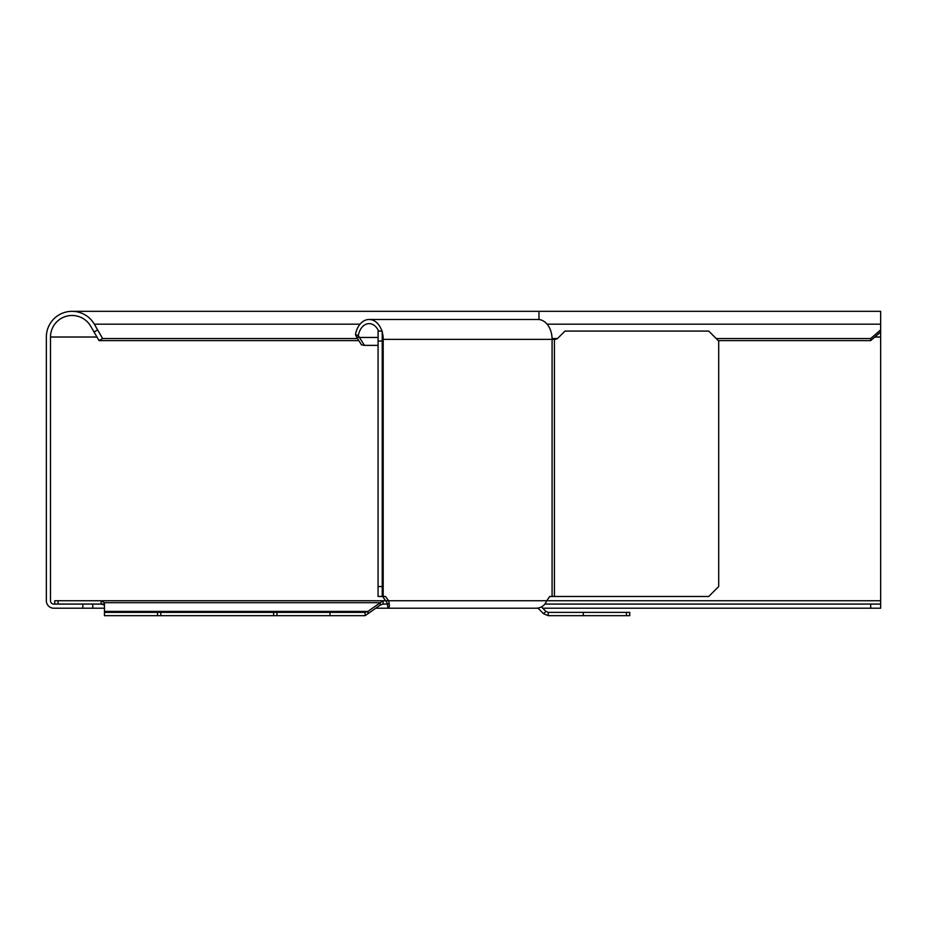 <?xml version="1.0" encoding="UTF-8"?>
<svg xmlns="http://www.w3.org/2000/svg" width="927" height="927" viewBox="0 0 927 927"><rect width="100%" height="100%" fill="white"/><g stroke="black" fill="none" stroke-linecap="round" stroke-linejoin="round"><path stroke-width="1.39" d="M82.839 604.068L53.812 604.068A3.314 3.314 0 0 1 50.498 600.754L50.498 337.022A21.564 21.564 0 0 1 90.73 326.246L99.027 340.615L102.619 338.54L94.322 324.172A25.713 25.713 0 0 0 46.35 337.022L46.35 600.754A7.462 7.462 0 0 0 53.812 608.216L82.839 608.216L82.839 604.068L92.793 604.068L92.793 608.216L82.839 608.216M97.636 329.919L94.056 331.993M538.042 608.216L375.748 608.216M104.45 608.216L92.793 608.216M880.65 331.993L880.65 329.919L870.696 338.54L870.696 340.615L880.65 331.993L880.65 608.216L542.724 608.216M538.969 319.525L538.969 311.321L880.65 311.321L880.65 329.919M880.65 604.068L544.809 604.068M54.739 600.754L54.739 604.068L54.739 600.754L101.124 600.754L101.124 604.068L104.415 604.068M870.696 604.068L870.696 608.216M870.696 340.615L718.274 340.615M358.842 340.615L99.027 340.615M870.696 338.54L716.2 338.54M557.394 338.54L552.075 338.54M357.544 338.54L102.619 338.54M541.484 606.965L545.899 611.391L548.251 612.365L583.292 612.365L583.292 615.679L548.251 615.679L543.558 613.744L537.961 608.147M545.899 611.391L543.558 613.744M548.251 615.679L548.251 612.365M583.292 612.365L629.734 612.365L629.734 615.679L583.292 615.679M387.706 604.068L383.094 604.068L383.094 600.754L385.632 600.754L382.608 596.478M101.124 600.754L104.415 602.701L380.232 602.701L380.232 605.041L367.938 613.744L367.938 611.391L104.45 611.391L104.45 612.365L365.064 612.365L367.938 611.391L383.094 600.754L101.506 600.754M104.45 605.366A3.314 2.341 0 0 0 104.415 605.041L101.124 604.068L92.793 604.068M104.415 605.041L104.415 602.701A3.314 2.341 180 0 1 104.45 603.013L104.45 611.391M104.45 612.365L104.45 615.679L160.835 615.679L160.835 612.365M365.064 612.365L365.064 615.679L160.835 615.679M330.024 612.365L330.024 615.679M367.938 613.744L365.064 615.679M380.232 605.041L383.094 604.068M157.52 612.365L157.52 615.679M276.941 615.679L276.941 612.365M381.912 331.09A19.907 14.079 -90 0 0 369.12 319.479L538.008 319.479A19.907 14.079 90 0 1 552.086 339.386L554.624 339.386A4.971 4.971 0 0 0 558.135 337.926L564.972 331.09L708.749 331.09L718.703 341.043L718.703 586.524L708.749 596.478L549.746 596.478L546.71 600.754L388.575 600.754C389.792 605.285 389.572 607.776 387.903 608.216L536.837 608.216C541.577 607.776 544.867 605.285 546.71 600.754L880.65 600.754M361.507 344.867L356.559 336.953L359.467 337.463L364.415 345.377L361.507 344.867M378.077 345.377L364.415 345.377M356.559 336.953A33.743 15.562 44.8 0 1 355.458 334.624L358.309 335.609A33.233 13.094 -140.9 0 0 359.467 337.463L378.077 337.463M358.309 335.609A15.759 11.147 90 0 1 369.12 323.627A15.759 11.147 90 0 1 378.598 331.09M382.225 339.386L383.199 339.386A19.907 14.079 -90 0 0 382.225 332.121M382.225 586.524L382.225 596.478L378.077 596.478L378.077 331.09L382.225 331.09L382.225 586.524L378.077 586.524M387.903 604.068L385.632 600.754L388.575 600.754L385.539 596.478L382.225 596.478M369.12 319.479A19.907 14.079 -90 0 0 355.458 334.624M387.416 603.407L387.903 608.216M382.225 341.043L378.077 341.043M50.498 337.022L96.953 337.022M874.833 337.022L880.65 337.022M94.322 324.172L360.047 324.172M547.092 324.172L880.65 324.172M626.42 612.365L626.42 615.679M58.065 604.068L58.065 600.754M273.627 612.365L273.627 615.679M383.199 596.478L383.199 339.386L552.086 339.386L552.086 596.478M554.427 596.478L554.427 339.386M538.969 311.321L72.063 311.321"/></g></svg>
